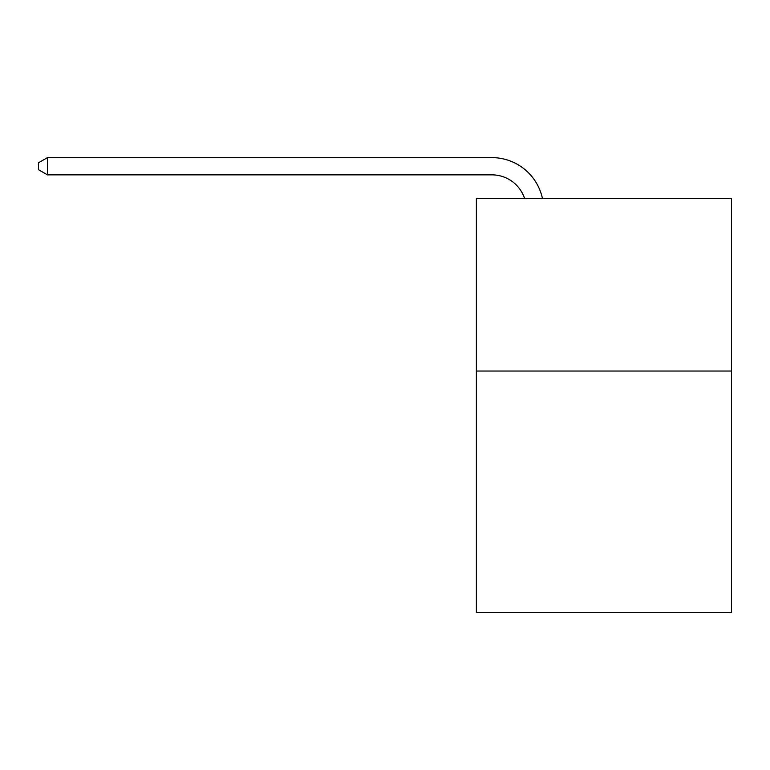 <?xml version="1.0" encoding="UTF-8"?>
<svg xmlns="http://www.w3.org/2000/svg" width="770" height="770" viewBox="0 0 770 770"><rect width="100%" height="100%" fill="white"/><g stroke="black" fill="none" stroke-linecap="round" stroke-linejoin="round"><path stroke-width="1.16" d="M731.5 371.034L731.5 612.381L476.37 612.381L476.37 198.65L731.5 198.65L731.5 371.034L476.37 371.034M491.876 157.619L47.461 157.619L491.876 157.619A51.715 51.715 0 0 1 542.484 198.65M524.659 198.65A34.477 34.477 0 0 0 491.876 174.857A34.477 34.477 0 0 1 524.659 198.65A34.477 34.477 0 0 0 491.876 174.857A34.477 34.477 0 0 1 524.659 198.65A34.477 34.477 0 0 0 491.876 174.857A34.477 34.477 0 0 1 524.659 198.65A34.477 34.477 0 0 0 491.876 174.857L47.461 174.857L38.5 169.689L38.5 162.788L47.461 157.619L47.461 174.857"/></g></svg>
